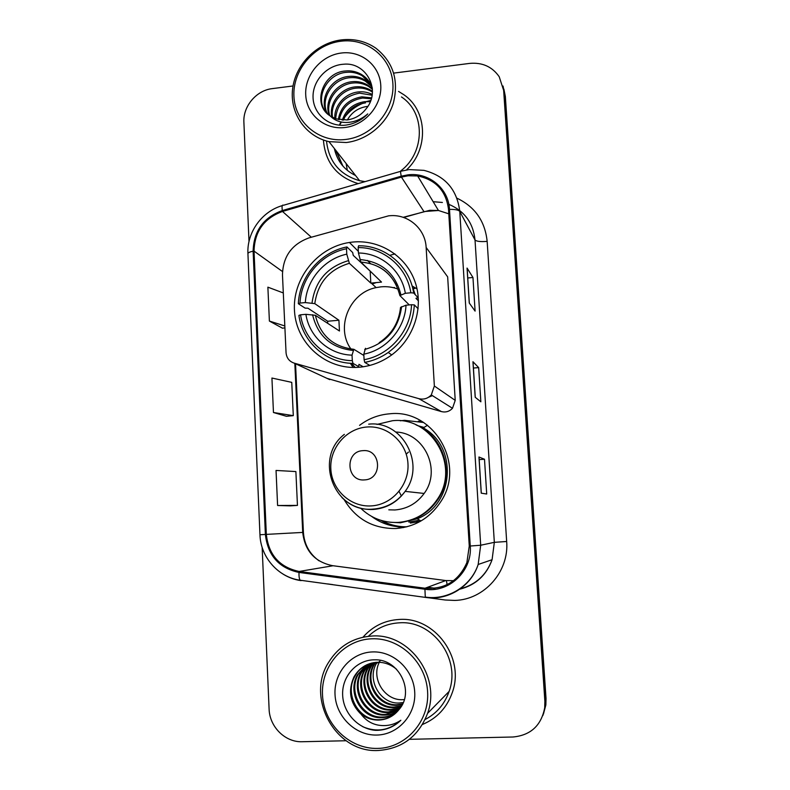 <?xml version="1.0" encoding="UTF-8"?>
<svg xmlns="http://www.w3.org/2000/svg" width="790" height="790" viewBox="0 0 790 790"><rect width="100%" height="100%" fill="white"/><g stroke="black" fill="none" stroke-linecap="round" stroke-linejoin="round"><path stroke-width="1.19" d="M388.66 215.818L309.166 237.83C291.836 244.13 282.938 256.493 282.474 274.92L286.049 352.666C286.553 357.949 289.249 361.425 294.117 363.114L418.858 398.664C423.667 399.809 427.805 398.565 431.291 394.931L434.362 386.024L426.146 247.458C425.395 229.1 408.657 214.327 390.487 215.67L388.66 215.818M344.114 499.586C355.885 519.149 373.166 528.796 395.938 528.52C415.214 526.91 430.244 517.835 441.027 501.295C466.179 463.582 433.019 408.529 389.618 413.812C378.519 414.72 368.496 418.572 359.559 425.346M423.667 422.502L404.529 420.32L400.332 420.794M381.126 520.422C388.038 524.501 395.514 526.89 403.532 527.572M352.518 242.086L349.457 242.471C317.244 247.211 292.014 279.018 294.522 311.487C296.586 343.996 326.27 370.115 359.094 367.251C370.806 366.224 381.55 362.205 391.327 355.204C414.039 338.791 424.102 307.409 414.997 281.665C406.001 255.861 379.388 239.271 352.518 242.086M394.447 287.481L393.301 287.659M326.971 378.341L441.403 411.59C445.698 412.617 449.392 411.521 452.492 408.292L455.218 400.372L447.663 276.865L426.146 247.458M417.801 425.692L424.032 427.43M420.102 521.469L410.326 523.059M414.711 288.577L412.656 288.083M334.338 148.49C337.093 160.933 344.173 169.949 355.569 175.538C344.173 169.949 337.093 160.933 334.338 148.49M370.609 100.883L367.844 101.555M362.995 103.213C355.717 106.245 349.634 110.877 344.736 117.108M341.408 122.035L340.421 123.813M340.125 124.405L339.73 125.215M336.333 151.038L342.929 166.097M543.441 714.071L545.86 704.937L546.028 698.479L505.343 96.439L503.882 89.092M409.408 739.322L512.996 737.001C530.673 735.293 541.249 725.566 544.695 707.83L544.873 701.273L503.655 90.406L504.504 93.447L503.033 86.031L504.504 93.447L545.456 699.861L504.504 93.447L505.343 96.439M542.849 715.582L545.288 706.379L545.456 699.861L545.288 706.379L542.849 715.582M389.875 255.318L394.941 253.916M323.416 140.008C325.204 162.424 336.797 176.96 358.206 183.616C336.797 176.96 325.204 162.424 323.416 140.008M399.266 619.459C384.75 620.318 372.663 626.233 363.005 637.184C372.663 626.233 384.75 620.318 399.266 619.459C434.599 616.605 465.024 657.507 452.394 692.267C465.024 657.507 434.599 616.605 399.266 619.459M407.986 175.795L417.634 175.943C435.833 179.735 446.133 190.913 448.523 209.469L469.26 546.068L466.87 562.589C458.723 580.996 444.78 589.538 425.03 588.234L299.134 571.456C279.561 567.269 268.63 554.906 266.319 534.386L254.034 251.121C254.578 231.47 264.067 218.247 282.504 211.453L401.429 177.098L407.986 175.795M407.936 174.857L401.211 176.19L282.307 210.555C263.406 217.526 253.679 231.075 253.126 251.21L265.381 534.435C267.751 555.469 278.959 568.138 299.015 572.444L424.921 589.231C449.006 593.171 472.479 570.903 470.257 546.018L449.49 209.37C448.631 188.435 428.684 172.082 407.936 174.857M342.672 165.801L335.839 150.406M347.56 112.615L357.534 104.922M481.228 493.167L486.709 494.017L484.497 459.257L478.957 457.005L481.228 493.167M479.184 459.612L484.497 459.257M469.25 303.005L475.096 311.112L472.963 277.488L467.058 268.067L469.25 303.005M467.739 277.981L472.963 277.488M475.195 397.261L480.853 401.804L478.681 367.617L472.953 361.721L475.195 397.261M473.417 368.041L478.681 367.617M406.416 170.008C428.98 149.31 427.528 110.768 403.907 94.751L398.555 91.423L403.907 94.751C427.528 110.768 428.98 149.31 406.416 170.008M422.462 724.479C437.038 718.357 447.012 707.613 452.394 692.267C447.012 707.613 437.038 718.357 422.462 724.479M503.655 90.406L499.221 76.739C492.219 66.696 482.344 62.252 469.596 63.407L393.716 73.105M293.041 85.972L272.333 88.618C256.355 90.337 242.886 106.354 243.893 122.332L249.008 241.523M262.152 547.342L269.094 708.956C269.499 726.79 285.2 742.472 302.224 741.731L346.119 740.744M283.304 292.942L267.879 287.165L269.39 321.066L282.465 328.176M290.582 505.867L277.596 505.501L297.455 505.403L295.885 471.571L276.036 470.445L277.596 505.501M273.459 412.508L293.297 415.649L291.757 382.37L271.928 378.035L273.459 412.508L286.494 416.3M293.297 415.649L286.365 416.31M284.904 327.88L282.346 328.196M269.39 321.066L284.815 325.954M297.455 505.403L290.463 505.857M360.082 114.767L358.838 115.636M345.605 139.475C372.248 136.561 394.635 110.333 392.897 83.859C391.554 57.334 366.767 37.525 340.46 41.277C314.124 44.655 292.507 70.32 293.92 96.341C294.947 122.41 318.972 142.783 345.605 139.475M346.277 142.526C367.439 140.057 386.962 123.783 393.361 103.075C399.049 80.195 393.153 61.857 375.685 48.062C365.345 41.09 353.742 38.384 340.895 39.954C316.514 43.164 295.45 64.563 292.616 88.816C289.604 113.049 305.394 136.305 328.956 141.627L346.277 142.526M400.836 170.857C425.287 152.322 425.464 112.615 401.468 96.953M347.403 119.912C351.876 112.052 358.67 107.539 367.765 106.354L367.883 106.344M342.347 120.09C345.901 109.583 353.397 103.441 364.842 101.643L370.273 101.742M343.482 120.139C347.304 110.245 354.671 104.487 365.572 102.838M338.308 119.497C340.609 106.749 348.459 99.184 361.84 96.834L371.567 97.851M339.256 119.695C341.902 107.48 349.684 100.261 362.6 98.049L371.31 98.78M334.861 118.421C333.834 105.643 345.349 92.953 358.779 91.897C363.37 91.452 367.854 92.292 372.218 94.405M335.671 118.727C336.836 104.487 344.796 95.955 359.549 93.141L372.1 95.234M331.84 116.969C328.67 103.135 340.737 87.996 355.638 86.851C360.862 86.357 365.879 87.453 370.668 90.159L372.446 91.314M332.56 117.364C329.953 103.747 341.892 89.25 356.428 88.124C361.642 87.631 366.639 88.727 371.418 91.423L372.426 92.055M329.173 115.212C323.554 100.794 336.026 82.861 352.419 81.686C357.712 81.172 362.778 82.288 367.626 85.014L372.357 88.658M329.805 115.666C324.838 101.347 337.221 84.155 353.229 82.99C358.512 82.476 363.558 83.592 368.397 86.317L372.396 89.27M326.853 113.187C318.518 98.71 331.138 77.538 349.121 76.383C354.483 75.87 359.608 76.995 364.516 79.751L371.577 86.011M327.406 113.721C319.772 99.214 332.383 78.882 349.95 77.716C355.293 77.203 360.408 78.328 365.296 81.084L371.873 86.722M330.358 116.051L336.155 118.895L347.106 119.952C354.898 118.846 361.257 115.093 366.204 108.694C381.669 90.317 366.056 61.571 343.443 64.247C326.616 65.224 312.623 80.975 313.038 97.032C313.245 113.128 327.327 125.985 343.69 125.304L345.645 125.126C354.177 123.991 361.543 120.258 367.755 113.908C361.257 119.438 354.137 122.302 346.395 122.48C339.917 122.499 334.575 120.356 330.358 116.051L329.726 115.617C311.892 104.418 322.587 72.078 345.744 70.962C351.165 70.428 356.359 71.564 361.326 74.359C366.639 77.598 370.293 82.091 372.278 87.838M325.322 111.449C314.825 97.328 327.327 73.44 346.593 72.325C352.004 71.801 357.179 72.937 362.126 75.722L370.569 83.928M341.073 53.058C321.076 55.567 304.614 75.09 305.72 94.859C306.52 114.669 324.818 130.064 344.973 127.506C365.148 125.255 382.054 105.426 380.77 85.389C379.783 65.323 361.05 50.244 341.073 53.058M346.139 163.53L347.324 170.383M326.517 141.005C328.729 161.624 339.759 174.857 359.628 180.722L365.029 181.641M398.081 289.11C392.581 287.056 386.893 286.306 380.997 286.839L376.129 287.609C349.516 292.616 335.207 327.425 350.928 349.032M363.193 366.787L358.966 364.358L358.68 366.59L352.992 363.38L352.32 360.665C326.586 360.388 304.041 340.125 300.565 314.805L305.898 314.321C309.275 336.767 329.213 354.641 352.034 355.144L353.841 349.289L363.874 355.49M327.643 323.308L327.712 321.244L307.952 308.219L305.088 308.12L298.344 303.706L300.002 303.074C301.099 277.379 321.342 253.659 346.504 248.751L346.79 254.173C324.473 258.774 306.56 279.749 305.335 302.58L314.795 303.637L338.91 320.236L339.453 331L315.358 315.299L305.898 314.321M410.849 292.784L413.664 293.011C409.714 266.023 385.244 245.364 358.561 245.759L358.156 247.576C383.644 247.319 406.969 267.04 410.849 292.784L405.339 293.297C401.636 270.516 381.076 253.076 358.443 253.007L360.862 262.082L381.511 282.089L370.816 283.106L349.358 263.297L346.79 254.173M417.041 288.913L412.074 285.931M415.234 294.68L411.422 283.867M413.664 293.011L418.088 297.731L415.955 298.294L418.463 300.931M414.562 293.159L413.644 292.863M428.605 397.222L432.416 395.642M348.943 363.153L354.118 364.022M346.504 248.751L346.938 246.934L352.686 252.553L353.239 255.368L370.737 271.651M364.753 362.413C373.216 360.803 381.037 357.495 388.236 352.478C404.273 340.569 412.982 324.72 414.355 304.92L411.531 304.713C410.682 330.951 389.668 355.214 364.101 359.697L364.753 362.413L369.829 365.424M418.137 308.752L414.355 304.92M300.565 314.805L298.897 315.417C302.412 341.932 326.033 363.193 352.992 363.38M346.938 246.934C320.582 251.961 299.371 276.826 298.344 303.706M364.101 359.697L363.805 354.157C386.448 349.891 404.974 328.482 406.021 305.216L411.531 304.713M352.034 355.144L352.32 360.665M305.335 302.58L300.002 303.074M406.021 305.216L400.54 307.399C398.911 322.537 391.8 334.298 379.19 342.692M365.513 348.291L363.805 354.157M376.465 282.543L372.209 283.975M351.096 363.311L355.125 367.449M358.443 253.007L358.156 247.576M409.25 304.92L399.868 295.559L405.339 293.297M370.204 271.76L370.816 283.106M338.91 320.236L327.712 321.244M353.071 367.449L350.484 363.469M364.486 479.905C382.943 479.421 381.264 448.661 362.956 450.656C344.637 451.189 346.178 481.742 364.486 479.905M388.808 509.827L394.921 509.965C407.057 508.967 416.804 503.467 424.141 493.454C441.808 470.07 424.329 432.772 395.869 432.041M360.724 508.266C371.172 518.24 383.614 522.96 398.061 522.427C414.74 521.044 427.874 513.283 437.453 499.152C460.639 465.873 431.38 416.034 392.433 420.734L376.998 424.418M397.281 522.467L398.861 522.407C415.491 521.025 428.575 513.293 438.124 499.211C455.247 473.911 443.644 435.754 416.014 424.882M416.577 521.825L419.974 521.509M408.815 522.081L419.648 520.176M423.134 428.071L420.892 427.301M422.176 421.574L418.354 421.159M408.469 452.068L406.238 454.151M399.069 491.449L401.399 496.041M381.402 520.501C389.351 524.797 397.854 526.9 406.909 526.792M406.781 526.831L405.922 526.881C393.262 527.434 381.837 523.948 371.665 516.443M427.518 425.227L423.252 427.933C457.963 446.419 454.378 504.494 417.248 518.793L421.001 520.956M380.296 660.4L379.536 661.803M379.299 662.306C370.826 678.571 384.789 700.898 402.91 699.683L404.332 699.604M377.501 748.416C405.813 748.091 429.543 721.369 427.607 691.764C426.106 662.139 399.691 637.461 371.764 638.794C343.808 639.702 320.938 665.851 322.498 694.894C323.663 723.946 349.219 749.187 377.501 748.416M378.153 750.5C402.08 748.802 418.562 736.428 427.578 713.36C441.225 676.675 409.339 633.086 372.149 636.019C353.268 637.332 338.732 646.131 328.551 662.425C305.454 698.103 335.641 753.008 378.153 750.5M425.119 719.502C436.673 713.429 444.671 704.068 449.115 691.418C461.232 658.821 432.723 620.15 399.454 622.816C387.436 623.468 377.067 627.961 368.357 636.306M403.285 702.547L398.96 703.011C380.385 704.038 366.629 680.032 376.386 663.442L377.028 662.306M402.426 704.394L396.225 705.312C377.432 706.339 363.528 682.027 373.413 665.239L375.132 662.445M402.653 703.939L396.916 704.729C378.183 705.756 364.309 681.523 374.164 664.785L375.606 662.395M401.448 706.161L393.43 707.672C374.421 708.699 360.359 684.081 370.362 667.076L373.275 662.721M401.705 705.727L394.131 707.07C375.181 708.107 361.158 683.557 371.132 666.612L373.729 662.642M400.323 707.87L390.556 710.082C371.32 711.119 357.11 686.174 367.241 668.962L371.448 663.126M400.619 707.445L391.287 709.469C372.1 710.506 357.929 685.641 368.031 668.488L371.902 663.008M398.999 709.568L387.613 712.56C368.15 713.597 353.772 688.327 364.042 670.898L369.651 663.649M399.355 709.144L388.364 711.938C368.95 712.965 354.621 687.784 364.842 670.404L370.095 663.501M397.745 711.099C393.598 713.726 389.213 715.059 384.602 715.098C364.891 716.135 350.355 690.529 360.754 672.873L367.893 664.301M398.071 710.724L385.362 714.456C365.711 715.493 351.224 689.976 361.583 672.379L368.328 664.123M396.373 712.54C391.81 715.928 386.853 717.656 381.501 717.705C361.553 718.742 346.85 692.79 357.386 674.907L366.165 665.081M396.728 712.185C392.265 715.375 387.446 716.994 382.281 717.053C362.403 718.08 347.738 692.218 358.235 674.393L366.59 664.874M360.892 713.953C366.195 718.12 372.12 720.164 378.687 720.075C386.952 719.69 393.706 716.214 398.94 709.637C415.343 691.576 398.713 658.682 374.746 659.828C356.912 659.591 342.129 676.013 342.623 694.321C342.909 712.649 357.919 728.874 375.319 730.325L377.393 730.335C386.458 730 394.279 726.652 400.856 720.273C393.924 724.914 386.32 726.524 378.055 725.092C371.152 723.768 365.424 720.065 360.892 713.953L360.23 713.39C349.99 702.804 347.886 690.677 353.93 677C359.164 668.004 366.827 663.106 376.929 662.306C384.108 662.04 390.655 664.36 396.57 669.288M394.931 713.864C390.161 717.695 384.888 719.641 379.131 719.71C358.996 720.747 344.163 694.529 354.809 676.467C357.139 672.083 360.497 668.518 364.891 665.753M372.446 651.928C351.224 652.57 333.795 672.448 335.019 694.519C335.928 716.599 355.391 735.697 376.8 735.056C398.239 734.749 416.142 714.545 414.72 692.149C413.614 669.732 393.657 650.97 372.446 651.928M400.856 720.273C389.44 730.474 376.771 732.626 362.847 726.751M294.117 363.114L329.746 379.635M418.858 398.664L441.403 411.59M434.362 386.024L455.218 400.372M546.028 698.479L544.873 701.273M425.03 588.234L445.748 580.551L453.549 580.699M266.319 534.386L302.708 532.42C304.851 550.837 314.756 561.917 332.422 565.65L446.153 580.601M446.488 581.065L447.12 584.649M448.789 213.823L438.46 210.495L429.76 210.318L403.127 217.329M456.936 198.181C474.988 206.792 485.06 221.2 487.154 241.385L506.667 541.496L494.333 542.335L475.017 239.963C473.19 222.859 464.471 210.989 448.839 204.333M506.667 541.496C509.274 571.545 484.26 599.817 454.734 600.43L445.135 599.995L428.131 597.704M460.363 588.787C475.847 584.659 486.423 574.972 492.081 559.715L494.333 542.335L480.685 545.238L478.167 564.485C471.186 586.348 448.088 600.805 425.869 597.457L426.422 597.22M408.46 169.712L401.241 171.154C400.412 170.245 400.402 171.924 401.211 176.19M282.297 205.607C261.767 211.473 246.737 232.576 247.932 253.728C247.951 252.731 249.689 251.892 253.126 251.21M265.381 534.435L259.959 534.741C260.572 557.138 278.199 577.312 300.141 580.216L301.099 580.64M300.536 580.561C294.305 579.613 288.498 577.48 283.106 574.142M299.015 572.444C298.877 576.394 299.252 578.981 300.141 580.216L425.869 597.457M400.619 171.331L283.482 205.272C282.139 204.521 281.744 206.289 282.307 210.555M424.921 589.231L425.287 597.072C447.634 600.578 471.047 586.239 478.167 564.485L492.081 559.715C486.443 575.308 475.679 585.133 459.79 589.192M470.257 546.018L480.685 545.238L459.77 211.434C458.644 209.992 455.218 209.301 449.49 209.37M409.408 169.603L423.924 170.354C445.116 175.815 457.064 189.511 459.77 211.434L475.017 239.963C476.488 241.424 480.537 241.898 487.154 241.385M332.748 584.61L327.86 583.948M427.637 587.266L435.073 588.254M299.134 571.456L333.094 565.739M401.429 177.098L424.042 211.72L403.631 217.497M282.504 211.453L311.319 237.217M254.034 251.121L282.484 271.533M294.828 363.44L302.708 532.42L303.419 532.381C304.239 544.399 309.463 553.899 319.101 560.861M424.872 211.483L438.46 210.495L417.634 175.943M334.595 148.806C335.809 154.85 338.298 160.261 342.05 165.051M370.777 100.449L366.382 101.555M360.645 103.786C354.907 106.522 349.96 110.314 345.793 115.162M342.514 119.507L342.149 120.07M341.013 121.956L340.056 123.714M339.878 124.06L339.344 125.176M336.086 150.722L342.801 165.949M315.358 315.299C320.296 335.375 333.015 346.701 353.515 349.269M349.358 263.297C329.302 269.36 317.778 282.8 314.795 303.637M364.694 349.457C386.231 343.304 398.525 329.045 401.597 306.668M312.583 314.746C317.738 336.056 331.207 347.956 352.982 350.444M348.311 260.68C327.178 266.99 315.082 281.112 312.01 303.054M400.925 294.808C395.365 273.35 381.698 261.599 359.924 259.535M396.61 285.575C389.026 271.138 377.136 263.337 360.931 262.152M351.402 363.321L355.135 367.449M371.26 505.906C391.998 504.85 409.339 485.001 407.966 463.75C406.909 442.489 387.613 425.336 367.083 426.995C346.524 428.348 329.647 447.881 330.822 468.835C331.701 489.81 350.533 507.279 371.26 505.906M341.882 497.512C350.632 505.956 361.07 509.935 373.216 509.471C386.468 508.375 397.123 502.341 405.151 491.37C426.146 463.73 402.021 420.132 368.683 424.171M400.184 522.842L417.248 518.793L400.105 522.763L389.924 522.22M431.054 709.815L439.872 700.839M370.668 263.692L367.409 260.433M358.354 251.368L349.457 242.471M431.291 394.931L452.492 408.292M545.86 704.937L544.695 707.83M247.932 253.728L259.959 534.741M442.38 202.467L433.157 201.697M427.193 587.434L434.184 588.362M295.539 363.765L303.419 532.381M475.264 397.311L473.022 361.86M469.329 303.093L467.137 268.294M481.298 493.177L479.026 457.064M371.418 91.423L370.668 90.159M368.397 86.317L367.626 85.014M365.296 81.084L364.516 79.751M362.126 75.722L361.326 74.359M359.628 180.722L328.956 141.627M376.129 287.609L371.172 283.027M391.731 354.907L388.236 352.478M360.862 262.082C381.442 263.939 394.447 275.098 399.868 295.559M351.461 363.331L355.204 367.449M424.141 493.454L405.151 491.37C396.945 502.292 386.103 508.207 372.633 509.145C333.834 512.641 313.61 457.766 344.361 434.352M438.124 499.211L437.453 499.152M449.115 691.418L427.578 713.36M379.733 661.428L379.111 661.803M378.311 662.277L376.386 663.442M374.164 664.785L373.413 665.239M371.132 666.612L370.362 667.076M368.031 668.488L367.241 668.962M364.842 670.414L364.042 670.898M361.583 672.379L360.754 672.883M358.235 674.393L357.386 674.907M354.809 676.467L353.93 677"/></g></svg>
